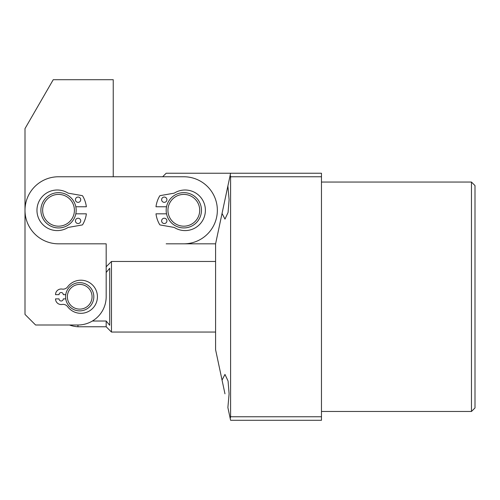 <?xml version="1.0" encoding="UTF-8"?>
<svg xmlns="http://www.w3.org/2000/svg" width="500" height="500" viewBox="0 0 500 500"><rect width="100%" height="100%" fill="white"/><g stroke="black" fill="none" stroke-linecap="round" stroke-linejoin="round"><path stroke-width="0.75" d="M471.469 182.056L475 185.588L475 407.944L471.469 411.469L471.469 182.056L321.469 182.056M224.969 393.825L222.05 380.1L224.969 374.412L228.075 381.062L229.094 393.825L227.881 407.55L230.219 418.531L230.594 416.763L321.469 416.763L321.469 176.762L230.594 176.762L230.594 416.763M222.05 213.431L224.969 219.119L228.075 212.463L229.094 199.706L227.881 185.981L215.588 243.825L215.588 349.706L222.05 380.1M321.469 416.763L321.469 420.294L230.594 420.294L230.219 418.531M224.969 199.706L230.594 173.238L321.469 173.238L321.469 176.762M162.65 176.762L166.175 173.238L230.594 173.238M230.594 176.762L230.219 175M166.175 243.825L215.588 243.825M78.806 284.444A12.35 12.35 0 0 0 67.387 297.663A12.35 12.35 0 0 0 80.606 309.088A12.35 12.35 0 0 0 92.025 295.869A12.35 12.35 0 0 0 78.806 284.444M80.731 310.844A14.119 14.119 0 0 1 65.625 297.794A14.119 14.119 0 0 1 78.681 282.688A14.119 14.119 0 0 1 93.787 295.738A14.119 14.119 0 0 1 80.731 310.844M113.238 176.762L113.238 79.706L53.238 79.706L25 128.613L25 314.413L35.587 325L77.944 325L77.944 326.763A30.056 30.056 0 0 1 69.463 325L40.881 325M106.175 250.881L106.175 266.762L111.469 261.469L111.469 332.056L215.588 332.056M111.469 261.469L215.588 261.469M77.944 326.763L106.175 326.763L106.175 321.025L109.706 325.275L109.706 268.256L106.175 272.506M106.175 326.763L111.469 332.056M92.387 321.025L106.175 321.025M183.825 243.825A33.531 33.531 0 0 0 217.35 210.294A33.531 33.531 0 0 0 183.825 176.762L58.531 176.762A33.531 33.531 0 0 0 25 210.294A33.531 33.531 0 0 0 58.531 243.825L106.175 243.831M77.944 325A28.238 28.238 0 0 0 106.175 296.762L106.175 243.825M66.775 223.869A15.881 15.881 0 0 0 72.1 202.044A15.881 15.881 0 0 0 50.281 196.719A15.881 15.881 0 0 0 44.956 218.544A15.881 15.881 0 0 0 66.775 223.869M49.363 195.212A17.65 17.65 0 0 1 73.612 201.131A17.65 17.65 0 0 1 67.694 225.375A17.65 17.65 0 0 1 43.45 219.456A17.65 17.65 0 0 1 49.363 195.212M196.331 200.506A15.881 15.881 0 0 0 174.031 197.787A15.881 15.881 0 0 0 171.319 220.087A15.881 15.881 0 0 0 193.612 222.8A15.881 15.881 0 0 0 196.331 200.506M169.931 221.175A17.65 17.65 0 0 1 172.944 196.4A17.65 17.65 0 0 1 197.719 199.419A17.65 17.65 0 0 1 194.7 224.188A17.65 17.65 0 0 1 169.931 221.175M65.75 294.65L63.288 294.65A2.119 2.119 0 0 0 61.175 292.531A2.119 2.119 0 0 0 59.056 294.65L55.525 294.65A5.65 5.65 0 0 1 62.119 289.081A5.65 5.65 0 0 0 67.594 286.881A16.55 16.55 0 0 1 97.425 296.762A16.55 16.55 0 0 1 67.594 306.644A5.65 5.65 0 0 0 62.119 304.45A5.65 5.65 0 0 1 55.525 298.881L59.056 298.881A2.119 2.119 0 0 0 61.175 301A2.119 2.119 0 0 0 63.288 298.881L65.75 298.881M78.081 202.35A2.65 2.65 0 0 0 80.731 199.706A2.65 2.65 0 0 0 78.081 197.056A2.65 2.65 0 0 0 75.438 199.706A2.65 2.65 0 0 0 78.081 202.35M78.081 223.531A2.65 2.65 0 0 0 80.731 220.881A2.65 2.65 0 0 0 78.081 218.238A2.65 2.65 0 0 0 75.438 220.881A2.65 2.65 0 0 0 78.081 223.531M75.819 206.762L86.363 206.762A28.056 28.056 0 0 0 82.65 195.956A0.706 0.706 0 0 0 82.163 195.625L68.444 193.206A1.762 1.762 0 0 1 67.831 192.975A20.294 20.294 0 0 0 36.962 210.294A20.294 20.294 0 0 0 67.831 227.619A1.762 1.762 0 0 1 68.444 227.381L82.163 224.963A0.706 0.706 0 0 0 82.65 224.631A28.056 28.056 0 0 0 86.363 213.825L75.819 213.825M164.269 202.35A2.65 2.65 0 0 1 161.625 199.706A2.65 2.65 0 0 1 164.269 197.056A2.65 2.65 0 0 1 166.919 199.706A2.65 2.65 0 0 1 164.269 202.35M164.269 223.531A2.65 2.65 0 0 1 161.625 220.881A2.65 2.65 0 0 1 164.269 218.238A2.65 2.65 0 0 1 166.919 220.881A2.65 2.65 0 0 1 164.269 223.531M166.531 206.762L155.988 206.762A28.056 28.056 0 0 1 159.706 195.956A0.706 0.706 0 0 1 160.188 195.625L173.906 193.206A1.762 1.762 0 0 0 174.519 192.975A20.294 20.294 0 0 1 205.387 210.294A20.294 20.294 0 0 1 174.519 227.619A1.762 1.762 0 0 0 173.906 227.381L160.188 224.963A0.706 0.706 0 0 1 159.706 224.631A28.056 28.056 0 0 1 155.988 213.825L166.531 213.825M471.469 411.469L321.469 411.469"/></g></svg>
